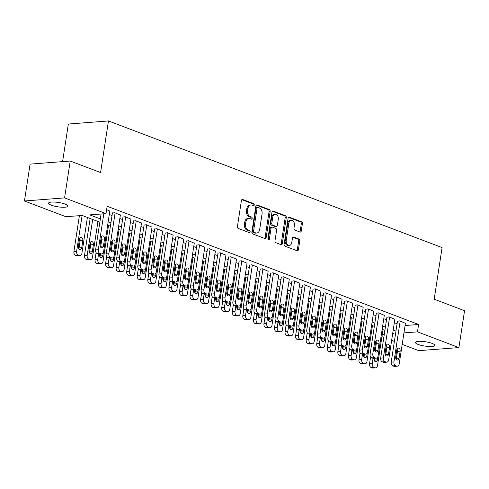 <?xml version="1.0" encoding="UTF-8"?>
<svg xmlns="http://www.w3.org/2000/svg" width="489" height="489" viewBox="0 0 489 489"><rect width="100%" height="100%" fill="white"/><g stroke="black" fill="none" stroke-linecap="round" stroke-linejoin="round"><path stroke-width="0.73" d="M254.243 204.946A1.051 0.74 85.6 0 0 253.675 203.656L242.66 199.481A1.504 1.057 85.6 0 0 242.324 199.426A1.504 1.057 85.6 0 0 241.407 200.533L237.416 226.584A1.504 1.057 85.6 0 0 238.235 228.424L249.243 232.605A1.051 0.74 85.6 0 0 249.482 232.642A1.051 0.74 85.6 0 0 250.123 231.865A1.051 0.74 85.6 0 0 249.555 230.576L248.131 230.038A4.804 3.38 85.6 0 1 245.521 224.145L245.857 221.975A4.804 3.38 85.6 0 1 248.803 218.442A4.804 3.38 85.6 0 1 249.879 218.601L251.303 219.145A1.051 0.74 85.6 0 0 251.542 219.182A1.051 0.74 85.6 0 0 252.183 218.406A1.051 0.74 85.6 0 0 251.615 217.116L250.191 216.578A4.804 3.38 85.6 0 1 247.581 210.686L247.917 208.516A4.804 3.38 85.6 0 1 250.863 204.983A4.804 3.38 85.6 0 1 251.939 205.142L253.363 205.686A1.051 0.74 85.6 0 0 253.602 205.722A1.051 0.74 85.6 0 0 254.243 204.946M252.96 205.533A1.051 0.74 85.6 0 0 253.161 205.032A1.051 0.74 85.6 0 0 252.587 203.742L241.829 199.659M248.84 232.452A1.051 0.74 85.6 0 0 249.042 231.951A1.051 0.74 85.6 0 0 248.467 230.661L247.043 230.123L248.131 230.038M250.9 218.993A1.051 0.74 85.6 0 0 251.101 218.491A1.051 0.74 85.6 0 0 250.527 217.202L249.103 216.664L250.191 216.578M418.181 344.445A9.792 2.188 8.7 0 1 415.442 342.434A9.792 2.188 8.7 0 1 421.628 341.346A9.792 2.188 8.7 0 1 432.062 343.382A9.792 2.188 8.7 0 1 434.8 345.399A9.792 2.188 8.7 0 1 428.615 346.481A9.792 2.188 8.7 0 1 418.181 344.445M51.296 205.184A9.792 2.188 8.7 0 1 48.558 203.167A9.792 2.188 8.7 0 1 54.744 202.079A9.792 2.188 8.7 0 1 65.178 204.115A9.792 2.188 8.7 0 1 67.922 206.132A9.792 2.188 8.7 0 1 61.73 207.22A9.792 2.188 8.7 0 1 51.296 205.184M300.014 232.043A1.504 1.057 85.6 0 0 300.35 232.098A1.504 1.057 85.6 0 0 301.273 230.991L302.391 223.681A1.504 1.057 85.6 0 0 301.579 221.841L289.347 217.202A1.504 1.057 85.6 0 0 289.011 217.147A1.504 1.057 85.6 0 0 288.088 218.253L284.103 244.304A1.504 1.057 85.6 0 0 284.922 246.144L297.147 250.79A1.504 1.057 85.6 0 0 297.483 250.839A1.504 1.057 85.6 0 0 298.406 249.732L299.757 240.906A1.504 1.057 85.6 0 0 298.944 239.066L293.706 237.079A1.504 1.057 85.6 0 0 293.369 237.031A1.504 1.057 85.6 0 0 292.453 238.131L291.78 242.513A4.016 2.824 85.6 0 1 289.317 245.466A4.016 2.824 85.6 0 1 286.236 240.405L288.858 223.253A4.016 2.824 85.6 0 1 291.328 220.301A4.016 2.824 85.6 0 1 294.402 225.362L293.968 228.216A1.504 1.057 85.6 0 0 294.781 230.056L300.014 232.043M99.842 222.177L82.158 215.466L65.887 216.713L24.45 200.985L30.092 164.121L70.22 161.034L100.569 172.556L108.466 120.948L442.093 247.587L434.195 299.195L464.55 310.717L458.908 347.581L418.78 350.668L402.196 344.372M70.22 161.034L64.579 197.898L106.015 213.626L89.75 214.879L100.343 218.901M405.081 325.521L418.596 324.482L107.146 206.254L106.015 213.626M418.596 324.482L417.472 331.854L458.908 347.581M270.16 211.45A1.504 1.057 85.6 0 0 269.347 209.61L257.122 204.964A1.504 1.057 85.6 0 0 256.78 204.915A1.504 1.057 85.6 0 0 255.863 206.022L251.878 232.073A1.504 1.057 85.6 0 0 252.691 233.913L264.916 238.553A1.504 1.057 85.6 0 0 265.258 238.608A1.504 1.057 85.6 0 0 266.175 237.501L270.16 211.45L269.078 211.529A1.504 1.057 85.6 0 0 268.265 209.689L256.285 205.142M273.235 211.083L285.46 215.722A1.504 1.057 85.6 0 1 286.279 217.568L282.294 243.62A1.504 1.057 85.6 0 1 281.371 244.72A1.504 1.057 85.6 0 1 281.034 244.671L275.802 242.685A1.504 1.057 85.6 0 1 274.983 240.845L276.603 230.276A1.504 1.057 85.6 0 0 275.79 228.436L272.318 227.122A1.504 1.057 85.6 0 0 271.976 227.067A1.504 1.057 85.6 0 0 271.059 228.174L269.372 239.176A1.051 0.74 85.6 0 1 268.73 239.946A1.051 0.74 85.6 0 1 267.923 238.626L271.976 212.134A1.504 1.057 85.6 0 1 272.899 211.034A1.504 1.057 85.6 0 1 273.235 211.083L272.575 211.132M109.805 211.114L106.626 209.647M120.361 215.117L114.591 212.672L112.409 213.082M130.918 219.127L125.147 216.682L122.965 217.085M141.474 223.137L135.704 220.686L133.521 221.095M152.036 227.141L146.266 224.696L144.078 225.105M162.593 231.15L156.822 228.699L154.64 229.109M173.149 235.16L167.379 232.709L165.196 233.119M183.705 239.164L177.935 236.719L175.753 237.128M194.261 243.174L188.497 240.722L186.309 241.132M204.824 247.177L199.054 244.732L196.871 245.142M215.38 251.187L209.61 248.742L207.428 249.145M225.936 255.197L220.166 252.746L217.984 253.155M236.493 259.201L230.729 256.756L228.54 257.165M247.055 263.21L241.285 260.765L239.103 261.169M257.611 267.22L251.841 264.769L249.659 265.179M268.168 271.224L262.397 268.779L260.215 269.188M278.724 275.234L272.96 272.783L270.772 273.192M289.286 279.243L283.516 276.792L281.334 277.202M299.843 283.247L294.072 280.802L291.89 281.212M310.399 287.257L304.629 284.806L302.447 285.215M320.955 291.261L315.185 288.816L313.003 289.225M331.518 295.27L325.747 292.825L323.559 293.235M342.074 299.28L336.304 296.829L334.121 297.239M352.63 303.284L346.86 300.839L344.678 301.248M363.186 307.294L357.416 304.849L355.234 305.252M373.749 311.304L367.979 308.852L365.79 309.262M384.305 315.307L378.535 312.862L376.353 313.272M394.861 319.317L389.091 316.866L386.909 317.275M109.285 214.494L112.03 215.539M119.842 218.504L122.586 219.543M130.398 222.507L133.149 223.552M140.96 226.517L143.705 227.562M151.517 230.527L154.261 231.566M162.073 234.531L164.817 235.576M172.629 238.54L175.38 239.579M183.192 242.544L185.936 243.589M193.748 246.554L196.492 247.599M204.304 250.564L207.049 251.603M214.86 254.567L217.611 255.613M225.423 258.577L228.167 259.622M235.979 262.587L238.724 263.626M246.535 266.591L249.28 267.636M257.092 270.6L259.842 271.646M267.648 274.61L270.399 275.649M278.21 278.614L280.955 279.659M288.767 282.624L291.511 283.663M299.323 286.633L302.074 287.673M309.879 290.637L312.63 291.682M320.442 294.647L323.186 295.686M330.998 298.651L333.742 299.696M341.554 302.66L344.299 303.706M352.111 306.67L354.861 307.709M362.673 310.674L365.417 311.719M373.229 314.684L375.974 315.729M383.786 318.694L386.53 319.733M394.342 322.697L397.092 323.742M405.418 323.327L399.647 320.876L397.465 321.285M108.466 120.948L68.344 124.035L62.592 161.621M24.45 200.985L64.579 197.898M394.385 341.408L391.64 340.362M383.828 337.398L381.94 336.683M392.649 333.761L393.608 333.687L392.716 333.345M384.904 330.381L382.16 329.341M374.348 326.377L371.597 325.332M363.785 322.367L361.041 321.322M353.229 318.357L350.485 317.318M342.673 314.354L339.928 313.308M332.117 310.344L329.366 309.299M321.554 306.334L318.81 305.295M310.998 302.33L308.253 301.285M300.442 298.321L297.697 297.275M289.885 294.311L287.135 293.272M279.323 290.307L276.578 289.262M268.767 286.297L266.022 285.258M258.21 282.287L255.466 281.248M247.654 278.284L244.903 277.239M237.098 274.274L234.347 273.235M226.535 270.27L223.791 269.225M215.979 266.26L213.235 265.215M205.423 262.251L202.672 261.212M194.867 258.247L192.116 257.202M184.304 254.237L181.56 253.192M173.748 250.227L171.003 249.188M163.192 246.224L160.447 245.178M152.635 242.214L149.885 241.175M142.073 238.204L139.328 237.165M131.517 234.2L128.772 233.155M120.96 230.191L118.216 229.152M110.404 226.187L107.653 225.142M382.264 334.562L384.287 334.403M403.957 332.893L417.472 331.854M108.155 221.865L110.905 222.911M118.717 225.875L121.461 226.914M129.273 229.879L132.018 230.924M139.83 233.889L142.574 234.934M150.386 237.898L153.136 238.938M160.948 241.902L163.693 242.947M171.505 245.912L174.249 246.957M182.061 249.922L184.805 250.961M192.617 253.925L195.368 254.971M203.173 257.935L205.924 258.974M213.736 261.945L216.48 262.984M224.292 265.949L227.037 266.994M234.848 269.959L237.599 270.998M245.405 273.962L248.155 275.007M255.967 277.972L258.712 279.017M266.523 281.982L269.268 283.021M277.08 285.986L279.824 287.031M287.636 289.995L290.387 291.041M298.198 294.005L300.943 295.044M308.755 298.009L311.499 299.054M319.311 302.019L322.055 303.064M329.867 306.028L332.618 307.068M340.43 310.032L343.174 311.077M350.986 314.042L353.73 315.081M361.542 318.052L364.287 319.091M372.098 322.055L374.849 323.101M382.661 326.065L385.405 327.104M393.217 330.069L395.962 331.114M250.863 204.983L249.775 205.068A4.804 3.38 85.6 0 0 246.829 208.601L247.917 208.516M249.103 216.664A4.804 3.38 85.6 0 1 246.499 210.771L246.829 208.601M248.803 218.442L247.715 218.528A4.804 3.38 85.6 0 0 244.769 222.061L245.857 221.975M247.043 230.123A4.804 3.38 85.6 0 1 244.439 224.231L244.769 222.061M264.671 238.461A1.504 1.057 85.6 0 0 265.093 237.587L269.078 211.529M257.947 207.428A1.051 0.74 85.6 0 0 257.715 207.391A1.051 0.74 85.6 0 0 257.067 208.161L253.571 231.028A1.051 0.74 85.6 0 0 254.139 232.318L255.643 232.892A4.804 3.38 85.6 0 0 256.719 233.051A4.804 3.38 85.6 0 0 259.665 229.518L262.061 213.889A4.804 3.38 85.6 0 0 259.451 207.996L257.947 207.428M256.866 207.507A1.051 0.74 85.6 0 0 256.627 207.47A1.051 0.74 85.6 0 0 255.985 208.247L257.067 208.161M256.719 233.051L255.637 233.137A4.804 3.38 85.6 0 1 254.561 232.972L253.057 232.403A1.051 0.74 85.6 0 1 252.483 231.114L255.985 208.247M272.397 211.26L284.378 215.808L285.46 215.722M280.784 244.579A1.504 1.057 85.6 0 0 281.206 243.699L285.191 217.648A1.504 1.057 85.6 0 0 284.378 215.808M271.976 227.067L270.894 227.153A1.504 1.057 85.6 0 0 269.971 228.259L268.29 239.255L269.372 239.176M268.161 239.653A1.051 0.74 85.6 0 0 268.29 239.255M278.278 219.316A4.016 2.824 85.6 0 0 275.197 214.255A4.016 2.824 85.6 0 0 272.734 217.208L271.811 223.253A1.504 1.057 85.6 0 0 272.624 225.093L276.096 226.413A1.504 1.057 85.6 0 0 276.432 226.462A1.504 1.057 85.6 0 0 277.355 225.356L278.278 219.316M275.197 214.255L274.115 214.341A4.016 2.824 85.6 0 0 271.652 217.293L272.734 217.208M276.432 226.462L275.35 226.548A1.504 1.057 85.6 0 1 275.014 226.493L271.542 225.178A1.504 1.057 85.6 0 1 270.729 223.339L271.652 217.293M291.328 220.301L290.24 220.386A4.016 2.824 85.6 0 0 287.776 223.339L288.858 223.253M289.317 245.466L288.235 245.545A4.016 2.824 85.6 0 1 285.154 240.49L287.776 223.339M296.896 250.692A1.504 1.057 85.6 0 0 297.318 249.818L298.675 240.991A1.504 1.057 85.6 0 0 297.856 239.145L292.874 237.257M299.763 231.951A1.504 1.057 85.6 0 0 300.191 231.077L301.31 223.766A1.504 1.057 85.6 0 0 300.49 221.927L288.516 217.379M79.401 215.673L73.906 251.584A3.062 2.152 -94.4 0 0 75.569 255.337L76.626 255.735A3.062 2.152 -94.4 0 0 77.311 255.839L80.025 255.631A3.062 2.152 85.6 0 0 81.901 253.381L87.397 217.452M80.025 255.631A3.062 2.152 85.6 0 1 79.334 255.527L78.283 255.124A3.062 2.152 85.6 0 1 76.62 251.377L82.115 215.466M78.833 248.675A2.451 1.724 85.6 0 0 79.053 247.917L80.135 240.839A2.451 1.724 85.6 0 0 79.683 238.595M81.761 247.709L82.843 240.631A2.451 1.724 85.6 0 0 80.966 237.55A2.451 1.724 85.6 0 0 79.469 239.353L78.381 246.425A2.451 1.724 85.6 0 0 80.257 249.512A2.451 1.724 85.6 0 0 81.761 247.709L79.053 247.917M109.842 210.869L103.589 251.713A3.062 2.152 85.6 0 1 101.712 253.962A3.062 2.152 85.6 0 1 101.027 253.858L99.97 253.461A3.062 2.152 85.6 0 1 98.313 249.708L103.809 213.797M101.095 214.005L95.599 249.916L98.313 249.708M103.454 246.04A2.451 1.724 -94.4 0 1 101.95 247.844A2.451 1.724 -94.4 0 1 100.074 244.763L101.156 237.685A2.451 1.724 -94.4 0 1 102.659 235.881A2.451 1.724 -94.4 0 1 104.536 238.968L103.454 246.04L100.74 246.254A2.451 1.724 -94.4 0 1 100.52 247.006M101.376 236.933A2.451 1.724 -94.4 0 1 101.822 239.176L100.74 246.254M101.712 253.962L99.004 254.17A3.062 2.152 -94.4 0 1 98.313 254.066L97.262 253.669A3.062 2.152 -94.4 0 1 95.599 249.916M90.141 218.491L84.469 255.594A3.062 2.152 -94.4 0 0 86.125 259.341L87.183 259.745A3.062 2.152 -94.4 0 0 87.867 259.848L90.581 259.635A3.062 2.152 85.6 0 0 92.458 257.385L97.953 221.462M90.581 259.635A3.062 2.152 85.6 0 1 89.897 259.537L88.839 259.133A3.062 2.152 85.6 0 1 87.176 255.38L92.678 219.457M89.389 252.679A2.451 1.724 85.6 0 0 89.609 251.927L90.691 244.848A2.451 1.724 85.6 0 0 90.245 242.605M92.317 251.719L93.399 244.641A2.451 1.724 85.6 0 0 91.522 241.56A2.451 1.724 85.6 0 0 90.025 243.357L88.943 250.435A2.451 1.724 85.6 0 0 90.82 253.516A2.451 1.724 85.6 0 0 92.317 251.719L89.609 251.927M96.095 252.611L95.025 259.598A3.062 2.152 -94.4 0 0 96.688 263.351L97.739 263.748A3.062 2.152 -94.4 0 0 98.423 263.852L101.137 263.644A3.062 2.152 85.6 0 0 103.014 261.395L108.515 225.466M101.137 263.644A3.062 2.152 85.6 0 1 100.453 263.54L99.395 263.143A3.062 2.152 85.6 0 1 97.733 259.39L98.54 254.133M99.945 256.688A2.451 1.724 85.6 0 0 100.166 255.936L100.453 254.06M99.548 254.127L99.499 254.445A2.451 1.724 85.6 0 0 101.376 257.526A2.451 1.724 85.6 0 0 102.879 255.729L103.362 252.544M106.651 256.621L105.581 263.608A3.062 2.152 -94.4 0 0 107.244 267.355L108.301 267.758A3.062 2.152 -94.4 0 0 108.986 267.862L111.694 267.654A3.062 2.152 85.6 0 0 113.57 265.405L119.072 229.475M111.694 267.654A3.062 2.152 85.6 0 1 111.009 267.55L109.952 267.147A3.062 2.152 85.6 0 1 108.295 263.4L109.096 258.143M110.502 260.692A2.451 1.724 85.6 0 0 110.722 259.94L111.009 258.064M110.104 258.137L110.056 258.449A2.451 1.724 85.6 0 0 111.932 261.536A2.451 1.724 85.6 0 0 113.436 259.732L113.919 256.554M117.207 260.631L116.137 267.617A3.062 2.152 -94.4 0 0 117.8 271.364L118.858 271.768A3.062 2.152 -94.4 0 0 119.542 271.866L122.256 271.658A3.062 2.152 85.6 0 0 124.133 269.408L129.628 233.479M122.256 271.658A3.062 2.152 85.6 0 1 121.565 271.56L120.514 271.157A3.062 2.152 85.6 0 1 118.851 267.404L119.658 262.153M121.064 264.702A2.451 1.724 85.6 0 0 121.278 263.95L121.565 262.073M120.661 262.147L120.612 262.459A2.451 1.724 85.6 0 0 122.488 265.539A2.451 1.724 85.6 0 0 123.992 263.742L124.481 260.558M120.398 214.873L114.145 255.723A3.062 2.152 85.6 0 1 112.268 257.972A3.062 2.152 85.6 0 1 111.584 257.868L110.526 257.465A3.062 2.152 85.6 0 1 108.87 253.718L115.117 212.874M112.446 212.837L106.156 253.925L108.87 253.718M114.01 250.05A2.451 1.724 -94.4 0 1 112.507 251.853A2.451 1.724 -94.4 0 1 110.63 248.767L111.712 241.688A2.451 1.724 -94.4 0 1 113.216 239.891A2.451 1.724 -94.4 0 1 115.092 242.972L114.01 250.05L111.296 250.258A2.451 1.724 -94.4 0 1 111.082 251.01M111.932 240.936A2.451 1.724 -94.4 0 1 112.378 243.18L111.296 250.258M112.268 257.972L109.56 258.18A3.062 2.152 -94.4 0 1 108.876 258.076L107.818 257.672A3.062 2.152 -94.4 0 1 106.156 253.925M130.954 218.883L124.707 259.726A3.062 2.152 85.6 0 1 122.831 261.976A3.062 2.152 85.6 0 1 122.14 261.878L121.089 261.474A3.062 2.152 85.6 0 1 119.426 257.721L125.679 216.878M123.002 216.841L116.712 257.929L119.426 257.721M124.567 254.06A2.451 1.724 -94.4 0 1 123.063 255.857A2.451 1.724 -94.4 0 1 121.186 252.776L122.274 245.698A2.451 1.724 -94.4 0 1 123.772 243.901A2.451 1.724 -94.4 0 1 125.649 246.982L124.567 254.06L121.859 254.268A2.451 1.724 -94.4 0 1 121.639 255.02M122.488 244.946A2.451 1.724 -94.4 0 1 122.941 247.189L121.859 254.268M122.831 261.976L120.117 262.183A3.062 2.152 -94.4 0 1 119.432 262.086L118.375 261.682A3.062 2.152 -94.4 0 1 116.712 257.929M141.51 222.892L135.264 263.736A3.062 2.152 85.6 0 1 133.387 265.985A3.062 2.152 85.6 0 1 132.702 265.882L131.645 265.484A3.062 2.152 85.6 0 1 129.982 261.731L136.235 220.887M133.558 220.851L127.274 261.939L129.982 261.731M135.123 258.064A2.451 1.724 -94.4 0 1 133.625 259.867A2.451 1.724 -94.4 0 1 131.749 256.786L132.831 249.708A2.451 1.724 -94.4 0 1 134.328 247.905A2.451 1.724 -94.4 0 1 136.211 250.985L135.123 258.064L132.415 258.271A2.451 1.724 -94.4 0 1 132.195 259.029M133.051 248.95A2.451 1.724 -94.4 0 1 133.497 251.199L132.415 258.271M133.387 265.985L130.673 266.193A3.062 2.152 -94.4 0 1 129.988 266.089L128.931 265.692A3.062 2.152 -94.4 0 1 127.274 261.939M152.073 226.896L145.82 267.74A3.062 2.152 85.6 0 1 143.943 269.995A3.062 2.152 85.6 0 1 143.259 269.891L142.201 269.488A3.062 2.152 85.6 0 1 140.545 265.741L146.792 224.897M144.121 224.861L137.831 265.949L140.545 265.741M145.685 262.073A2.451 1.724 -94.4 0 1 144.182 263.877A2.451 1.724 -94.4 0 1 142.305 260.79L143.387 253.712A2.451 1.724 -94.4 0 1 144.891 251.914A2.451 1.724 -94.4 0 1 146.767 254.995L145.685 262.073L142.971 262.281A2.451 1.724 -94.4 0 1 142.751 263.033M143.607 252.96A2.451 1.724 -94.4 0 1 144.053 255.203L142.971 262.281M143.943 269.995L141.229 270.203A3.062 2.152 -94.4 0 1 140.545 270.099L139.493 269.696A3.062 2.152 -94.4 0 1 137.831 265.949M127.77 264.635L126.7 271.621A3.062 2.152 -94.4 0 0 128.356 275.374L129.414 275.772A3.062 2.152 -94.4 0 0 130.098 275.875L132.812 275.668A3.062 2.152 85.6 0 0 134.689 273.418L140.184 237.489M132.812 275.668A3.062 2.152 85.6 0 1 132.128 275.564L131.07 275.166A3.062 2.152 85.6 0 1 129.408 271.413L130.215 266.157M131.62 268.712A2.451 1.724 85.6 0 0 131.841 267.96L132.128 266.083M131.217 266.15L131.174 266.468A2.451 1.724 85.6 0 0 133.051 269.549A2.451 1.724 85.6 0 0 134.548 267.746L135.037 264.567M162.629 230.906L156.376 271.75A3.062 2.152 85.6 0 1 154.5 273.999A3.062 2.152 85.6 0 1 153.815 273.895L152.757 273.498A3.062 2.152 85.6 0 1 151.101 269.745L157.348 228.901M154.677 228.864L148.387 269.952L151.101 269.745M156.242 266.083A2.451 1.724 -94.4 0 1 154.738 267.88A2.451 1.724 -94.4 0 1 152.861 264.8L153.943 257.721A2.451 1.724 -94.4 0 1 155.447 255.918A2.451 1.724 -94.4 0 1 157.324 259.005L156.242 266.083L153.528 266.291A2.451 1.724 -94.4 0 1 153.314 267.043M154.163 256.969A2.451 1.724 -94.4 0 1 154.61 259.213L153.528 266.291M154.5 273.999L151.792 274.207A3.062 2.152 -94.4 0 1 151.107 274.109L150.05 273.706A3.062 2.152 -94.4 0 1 148.387 269.952M138.326 268.644L137.256 275.631A3.062 2.152 -94.4 0 0 138.913 279.378L139.97 279.781A3.062 2.152 -94.4 0 0 140.655 279.885L143.369 279.677A3.062 2.152 85.6 0 0 145.245 277.428L150.74 241.499M143.369 279.677A3.062 2.152 85.6 0 1 142.684 279.574L141.627 279.17A3.062 2.152 85.6 0 1 139.964 275.423L140.771 270.166M142.177 272.715A2.451 1.724 85.6 0 0 142.397 271.963L142.684 270.087M141.779 270.16L141.731 270.472A2.451 1.724 85.6 0 0 143.607 273.559A2.451 1.724 85.6 0 0 145.105 271.756L145.594 268.577M173.185 234.916L166.938 275.759A3.062 2.152 85.6 0 1 165.062 278.009A3.062 2.152 85.6 0 1 164.371 277.905L163.32 277.507A3.062 2.152 85.6 0 1 161.657 273.754L167.904 232.911M165.233 232.874L158.943 273.962L161.657 273.754M166.798 270.087A2.451 1.724 -94.4 0 1 165.294 271.89A2.451 1.724 -94.4 0 1 163.418 268.803L164.506 261.731A2.451 1.724 -94.4 0 1 166.003 259.928A2.451 1.724 -94.4 0 1 167.88 263.009L166.798 270.087L164.084 270.295A2.451 1.724 -94.4 0 1 163.87 271.053M164.72 260.973A2.451 1.724 -94.4 0 1 165.172 263.216L164.084 270.295M165.062 278.009L162.348 278.217A3.062 2.152 -94.4 0 1 161.663 278.113L160.606 277.715A3.062 2.152 -94.4 0 1 158.943 273.962M148.882 272.654L147.812 279.635A3.062 2.152 -94.4 0 0 149.475 283.388L150.526 283.791A3.062 2.152 -94.4 0 0 151.217 283.889L153.925 283.681A3.062 2.152 85.6 0 0 155.802 281.432L161.303 245.502M153.925 283.681A3.062 2.152 85.6 0 1 153.24 283.577L152.183 283.18A3.062 2.152 85.6 0 1 150.526 279.427L151.327 274.176M152.733 276.725A2.451 1.724 85.6 0 0 152.953 275.973L153.24 274.097M152.336 274.164L152.287 274.482A2.451 1.724 85.6 0 0 154.163 277.563A2.451 1.724 85.6 0 0 155.667 275.765L156.15 272.581M183.742 238.919L177.495 279.763A3.062 2.152 85.6 0 1 175.618 282.012A3.062 2.152 85.6 0 1 174.934 281.915L173.876 281.511A3.062 2.152 85.6 0 1 172.214 277.764L178.467 236.914M175.789 236.884L169.506 277.972L172.214 277.764M177.354 274.097A2.451 1.724 -94.4 0 1 175.857 275.894A2.451 1.724 -94.4 0 1 173.98 272.813L175.062 265.735A2.451 1.724 -94.4 0 1 176.56 263.938A2.451 1.724 -94.4 0 1 178.436 267.018L177.354 274.097L174.646 274.305A2.451 1.724 -94.4 0 1 174.426 275.056M175.276 264.983A2.451 1.724 -94.4 0 1 175.728 267.226L174.646 274.305M175.618 282.012L172.904 282.226A3.062 2.152 -94.4 0 1 172.22 282.122L171.162 281.719A3.062 2.152 -94.4 0 1 169.506 277.972M159.438 276.658L158.369 283.644A3.062 2.152 -94.4 0 0 160.031 287.398L161.089 287.795A3.062 2.152 -94.4 0 0 161.773 287.899L164.481 287.691A3.062 2.152 85.6 0 0 166.364 285.442L171.859 249.512M164.481 287.691A3.062 2.152 85.6 0 1 163.797 287.587L162.745 287.19A3.062 2.152 85.6 0 1 161.083 283.437L161.883 278.18M163.295 280.735A2.451 1.724 85.6 0 0 163.509 279.977L163.797 278.107M162.892 278.174L162.843 278.492A2.451 1.724 85.6 0 0 164.72 281.572A2.451 1.724 85.6 0 0 166.223 279.769L166.712 276.591M194.304 242.929L188.051 283.773A3.062 2.152 85.6 0 1 186.175 286.022A3.062 2.152 85.6 0 1 185.49 285.918L184.432 285.521A3.062 2.152 85.6 0 1 182.77 281.768L189.023 240.924M186.352 240.888L180.062 281.976L182.77 281.768M187.917 278.107A2.451 1.724 -94.4 0 1 186.413 279.904A2.451 1.724 -94.4 0 1 184.536 276.823L185.618 269.745A2.451 1.724 -94.4 0 1 187.122 267.941A2.451 1.724 -94.4 0 1 188.998 271.028L187.917 278.107L185.203 278.314A2.451 1.724 -94.4 0 1 184.983 279.066M185.838 268.993A2.451 1.724 -94.4 0 1 186.285 271.236L185.203 278.314M186.175 286.022L183.461 286.23A3.062 2.152 -94.4 0 1 182.776 286.126L181.725 285.729A3.062 2.152 -94.4 0 1 180.062 281.976M169.995 280.668L168.931 287.654A3.062 2.152 -94.4 0 0 170.588 291.401L171.645 291.805A3.062 2.152 -94.4 0 0 172.33 291.909L175.044 291.701A3.062 2.152 85.6 0 0 176.92 289.445L182.415 253.522M175.044 291.701A3.062 2.152 85.6 0 1 174.359 291.597L173.302 291.193A3.062 2.152 85.6 0 1 171.639 287.446L172.446 282.19M173.852 284.739A2.451 1.724 85.6 0 0 174.072 283.987L174.359 282.11M173.448 282.184L173.399 282.495A2.451 1.724 85.6 0 0 175.282 285.576A2.451 1.724 85.6 0 0 176.78 283.779L177.269 280.594M180.557 284.677L179.487 291.658A3.062 2.152 -94.4 0 0 181.144 295.411L182.201 295.808A3.062 2.152 -94.4 0 0 182.886 295.912L185.6 295.704A3.062 2.152 85.6 0 0 187.476 293.455L192.972 257.526M185.6 295.704A3.062 2.152 85.6 0 1 184.915 295.601L183.858 295.203A3.062 2.152 85.6 0 1 182.195 291.45L183.002 286.199M184.408 288.748A2.451 1.724 85.6 0 0 184.628 287.997L184.915 286.12M184.011 286.187L183.962 286.505A2.451 1.724 85.6 0 0 185.838 289.586A2.451 1.724 85.6 0 0 187.336 287.789L187.825 284.604M191.113 288.681L190.044 295.668A3.062 2.152 -94.4 0 0 191.706 299.421L192.758 299.818A3.062 2.152 -94.4 0 0 193.448 299.922L196.156 299.714A3.062 2.152 85.6 0 0 198.033 297.465L203.534 261.536M196.156 299.714A3.062 2.152 85.6 0 1 195.472 299.61L194.414 299.207A3.062 2.152 85.6 0 1 192.758 295.46L193.558 290.203M194.964 292.758A2.451 1.724 85.6 0 0 195.184 292L195.472 290.13M194.567 290.197L194.518 290.509A2.451 1.724 85.6 0 0 196.395 293.596A2.451 1.724 85.6 0 0 197.898 291.792L198.381 288.614M201.67 292.691L200.6 299.678A3.062 2.152 -94.4 0 0 202.263 303.424L203.32 303.828A3.062 2.152 -94.4 0 0 204.005 303.932L206.713 303.718A3.062 2.152 85.6 0 0 208.589 301.468L214.09 265.545M206.713 303.718A3.062 2.152 85.6 0 1 206.028 303.62L204.97 303.217A3.062 2.152 85.6 0 1 203.314 299.47L204.115 294.213M205.527 296.762A2.451 1.724 85.6 0 0 205.741 296.01L206.028 294.133M205.123 294.207L205.074 294.519A2.451 1.724 85.6 0 0 206.951 297.599A2.451 1.724 85.6 0 0 208.455 295.802L208.944 292.618M212.226 296.695L211.162 303.681A3.062 2.152 -94.4 0 0 212.819 307.434L213.876 307.832A3.062 2.152 -94.4 0 0 214.561 307.936L217.275 307.728A3.062 2.152 85.6 0 0 219.151 305.478L224.647 269.549M217.275 307.728A3.062 2.152 85.6 0 1 216.584 307.624L215.533 307.226A3.062 2.152 85.6 0 1 213.87 303.473L214.677 298.217M216.083 300.772A2.451 1.724 85.6 0 0 216.303 300.02L216.59 298.143M215.68 298.211L215.631 298.528A2.451 1.724 85.6 0 0 217.513 301.609A2.451 1.724 85.6 0 0 219.011 299.812L219.5 296.627M222.788 300.704L221.719 307.691A3.062 2.152 -94.4 0 0 223.375 311.438L224.433 311.841A3.062 2.152 -94.4 0 0 225.117 311.945L227.831 311.737A3.062 2.152 85.6 0 0 229.708 309.488L235.203 273.559M227.831 311.737A3.062 2.152 85.6 0 1 227.147 311.634L226.089 311.23A3.062 2.152 85.6 0 1 224.427 307.483L225.233 302.226M226.639 304.775A2.451 1.724 85.6 0 0 226.859 304.024L227.147 302.153M226.242 302.22L226.193 302.532A2.451 1.724 85.6 0 0 228.07 305.619A2.451 1.724 85.6 0 0 229.567 303.816L230.056 300.637M233.345 304.714L232.275 311.701A3.062 2.152 -94.4 0 0 233.938 315.448L234.989 315.851A3.062 2.152 -94.4 0 0 235.68 315.949L238.387 315.741A3.062 2.152 85.6 0 0 240.264 313.492L245.765 277.563M238.387 315.741A3.062 2.152 85.6 0 1 237.703 315.643L236.645 315.24A3.062 2.152 85.6 0 1 234.989 311.487L235.79 306.236M237.196 308.785A2.451 1.724 85.6 0 0 237.416 308.033L237.703 306.157M236.798 306.23L236.749 306.542A2.451 1.724 85.6 0 0 238.626 309.623A2.451 1.724 85.6 0 0 240.13 307.825L240.612 304.641M243.901 308.718L242.831 315.705A3.062 2.152 -94.4 0 0 244.494 319.458L245.551 319.855A3.062 2.152 -94.4 0 0 246.236 319.959L248.944 319.751A3.062 2.152 85.6 0 0 250.82 317.502L256.322 281.572M248.944 319.751A3.062 2.152 85.6 0 1 248.259 319.647L247.202 319.25A3.062 2.152 85.6 0 1 245.545 315.497L246.346 310.24M247.758 312.795A2.451 1.724 85.6 0 0 247.972 312.043L248.259 310.167M247.355 310.234L247.306 310.552A2.451 1.724 85.6 0 0 249.182 313.632A2.451 1.724 85.6 0 0 250.686 311.829L251.175 308.651M254.457 312.728L253.388 319.714A3.062 2.152 -94.4 0 0 255.05 323.461L256.108 323.865A3.062 2.152 -94.4 0 0 256.792 323.969L259.506 323.761A3.062 2.152 85.6 0 0 261.383 321.511L266.878 285.582M259.506 323.761A3.062 2.152 85.6 0 1 258.815 323.657L257.764 323.253A3.062 2.152 85.6 0 1 256.102 319.506L256.908 314.25M258.314 316.799A2.451 1.724 85.6 0 0 258.534 316.047L258.815 314.17M257.911 314.244L257.862 314.555A2.451 1.724 85.6 0 0 259.738 317.642A2.451 1.724 85.6 0 0 261.242 315.839L261.731 312.66M265.02 316.738L263.95 323.718A3.062 2.152 -94.4 0 0 265.606 327.471L266.664 327.874A3.062 2.152 -94.4 0 0 267.349 327.972L270.062 327.764A3.062 2.152 85.6 0 0 271.939 325.515L277.434 289.586M270.062 327.764A3.062 2.152 85.6 0 1 269.378 327.667L268.32 327.263A3.062 2.152 85.6 0 1 266.658 323.51L267.465 318.26M268.871 320.808A2.451 1.724 85.6 0 0 269.091 320.057L269.378 318.18M268.473 318.247L268.424 318.565A2.451 1.724 85.6 0 0 270.301 321.646A2.451 1.724 85.6 0 0 271.798 319.849L272.287 316.664M275.576 320.741L274.506 327.728A3.062 2.152 -94.4 0 0 276.169 331.481L277.22 331.878A3.062 2.152 -94.4 0 0 277.911 331.982L280.619 331.774A3.062 2.152 85.6 0 0 282.495 329.525L287.997 293.596M280.619 331.774A3.062 2.152 85.6 0 1 279.934 331.67L278.877 331.273A3.062 2.152 85.6 0 1 277.22 327.52L278.021 322.263M279.427 324.818A2.451 1.724 85.6 0 0 279.647 324.06L279.934 322.19M279.03 322.257L278.981 322.575A2.451 1.724 85.6 0 0 280.857 325.656A2.451 1.724 85.6 0 0 282.361 323.852L282.844 320.674M286.132 324.751L285.063 331.738A3.062 2.152 -94.4 0 0 286.725 335.485L287.783 335.888A3.062 2.152 -94.4 0 0 288.467 335.992L291.175 335.784A3.062 2.152 85.6 0 0 293.052 333.529L298.553 297.605M291.175 335.784A3.062 2.152 85.6 0 1 290.49 335.68L289.433 335.277A3.062 2.152 85.6 0 1 287.776 331.53L288.577 326.273M289.989 328.822A2.451 1.724 85.6 0 0 290.203 328.07L290.49 326.194M289.586 326.267L289.537 326.579A2.451 1.724 85.6 0 0 291.413 329.659A2.451 1.724 85.6 0 0 292.917 327.862L293.4 324.678M204.86 246.939L198.607 287.783A3.062 2.152 85.6 0 1 196.731 290.032A3.062 2.152 85.6 0 1 196.046 289.928L194.989 289.525A3.062 2.152 85.6 0 1 193.332 285.778L199.579 244.934M196.908 244.897L190.618 285.986L193.332 285.778M198.473 282.11A2.451 1.724 -94.4 0 1 196.969 283.913A2.451 1.724 -94.4 0 1 195.093 280.827L196.175 273.754A2.451 1.724 -94.4 0 1 197.678 271.951A2.451 1.724 -94.4 0 1 199.555 275.032L198.473 282.11L195.759 282.318A2.451 1.724 -94.4 0 1 195.539 283.07M196.395 272.996A2.451 1.724 -94.4 0 1 196.841 275.24L195.759 282.318M196.731 290.032L194.023 290.24A3.062 2.152 -94.4 0 1 193.332 290.136L192.281 289.739A3.062 2.152 -94.4 0 1 190.618 285.986M215.417 250.943L209.17 291.786A3.062 2.152 85.6 0 1 207.287 294.036A3.062 2.152 85.6 0 1 206.602 293.938L205.551 293.534A3.062 2.152 85.6 0 1 203.889 289.781L210.136 248.938M207.464 248.907L201.175 289.995L203.889 289.781M209.029 286.12A2.451 1.724 -94.4 0 1 207.525 287.917A2.451 1.724 -94.4 0 1 205.649 284.836L206.731 277.758A2.451 1.724 -94.4 0 1 208.235 275.961A2.451 1.724 -94.4 0 1 210.111 279.042L209.029 286.12L206.315 286.328A2.451 1.724 -94.4 0 1 206.101 287.08M206.951 277.006A2.451 1.724 -94.4 0 1 207.403 279.25L206.315 286.328M207.287 294.036L204.579 294.244A3.062 2.152 -94.4 0 1 203.895 294.146L202.837 293.742A3.062 2.152 -94.4 0 1 201.175 289.995M225.973 254.952L219.726 295.796A3.062 2.152 85.6 0 1 217.849 298.046A3.062 2.152 85.6 0 1 217.165 297.942L216.107 297.544A3.062 2.152 85.6 0 1 214.445 293.791L220.698 252.947M218.021 252.911L211.737 293.999L214.445 293.791M219.585 290.124A2.451 1.724 -94.4 0 1 218.088 291.927A2.451 1.724 -94.4 0 1 216.211 288.846L217.293 281.768A2.451 1.724 -94.4 0 1 218.791 279.965A2.451 1.724 -94.4 0 1 220.667 283.052L219.585 290.124L216.878 290.338A2.451 1.724 -94.4 0 1 216.658 291.089M217.507 281.016A2.451 1.724 -94.4 0 1 217.96 283.259L216.878 290.338M217.849 298.046L215.136 298.253A3.062 2.152 -94.4 0 1 214.451 298.149L213.393 297.752A3.062 2.152 -94.4 0 1 211.737 293.999M236.535 258.956L230.282 299.806A3.062 2.152 85.6 0 1 228.406 302.055A3.062 2.152 85.6 0 1 227.721 301.951L226.664 301.548A3.062 2.152 85.6 0 1 225.001 297.801L231.254 256.957M228.577 256.921L222.293 298.009L225.001 297.801M230.142 294.133A2.451 1.724 -94.4 0 1 228.644 295.937A2.451 1.724 -94.4 0 1 226.768 292.85L227.85 285.772A2.451 1.724 -94.4 0 1 229.353 283.975A2.451 1.724 -94.4 0 1 231.23 287.055L230.142 294.133L227.434 294.341A2.451 1.724 -94.4 0 1 227.214 295.093M228.07 285.02A2.451 1.724 -94.4 0 1 228.516 287.263L227.434 294.341M228.406 302.055L225.692 302.263A3.062 2.152 -94.4 0 1 225.007 302.159L223.95 301.756A3.062 2.152 -94.4 0 1 222.293 298.009M247.092 262.966L240.839 303.81A3.062 2.152 85.6 0 1 238.962 306.059A3.062 2.152 85.6 0 1 238.277 305.961L237.22 305.558A3.062 2.152 85.6 0 1 235.564 301.805L241.81 260.961M239.139 260.93L232.85 302.013L235.564 301.805M240.704 298.143A2.451 1.724 -94.4 0 1 239.2 299.94A2.451 1.724 -94.4 0 1 237.324 296.86L238.406 289.781A2.451 1.724 -94.4 0 1 239.91 287.984A2.451 1.724 -94.4 0 1 241.786 291.065L240.704 298.143L237.99 298.351A2.451 1.724 -94.4 0 1 237.77 299.103M238.626 289.03A2.451 1.724 -94.4 0 1 239.072 291.273L237.99 298.351M238.962 306.059L236.254 306.267A3.062 2.152 -94.4 0 1 235.564 306.169L234.512 305.766A3.062 2.152 -94.4 0 1 232.85 302.013M257.648 266.976L251.401 307.819A3.062 2.152 85.6 0 1 249.518 310.069A3.062 2.152 85.6 0 1 248.834 309.965L247.782 309.568A3.062 2.152 85.6 0 1 246.12 305.814L252.367 264.971M249.696 264.934L243.406 306.022L246.12 305.814M251.26 302.147A2.451 1.724 -94.4 0 1 249.757 303.95A2.451 1.724 -94.4 0 1 247.88 300.869L248.962 293.791A2.451 1.724 -94.4 0 1 250.466 291.988A2.451 1.724 -94.4 0 1 252.342 295.075L251.26 302.147L248.546 302.361A2.451 1.724 -94.4 0 1 248.333 303.113M249.182 293.039A2.451 1.724 -94.4 0 1 249.634 295.283L248.546 302.361M249.518 310.069L246.811 310.277A3.062 2.152 -94.4 0 1 246.126 310.173L245.068 309.775A3.062 2.152 -94.4 0 1 243.406 306.022M268.204 270.979L261.957 311.823A3.062 2.152 85.6 0 1 260.081 314.079A3.062 2.152 85.6 0 1 259.39 313.975L258.339 313.571A3.062 2.152 85.6 0 1 256.676 309.824L262.929 268.981M260.252 268.944L253.968 310.032L256.676 309.824M261.817 306.157A2.451 1.724 -94.4 0 1 260.319 307.96A2.451 1.724 -94.4 0 1 258.436 304.873L259.525 297.795A2.451 1.724 -94.4 0 1 261.022 295.998A2.451 1.724 -94.4 0 1 262.899 299.079L261.817 306.157L259.109 306.365A2.451 1.724 -94.4 0 1 258.889 307.116M259.738 297.043A2.451 1.724 -94.4 0 1 260.191 299.286L259.109 306.365M260.081 314.079L257.367 314.286A3.062 2.152 -94.4 0 1 256.682 314.183L255.625 313.779A3.062 2.152 -94.4 0 1 253.968 310.032M278.761 274.989L272.514 315.833A3.062 2.152 85.6 0 1 270.637 318.082A3.062 2.152 85.6 0 1 269.952 317.978L268.895 317.581A3.062 2.152 85.6 0 1 267.232 313.828L273.485 272.984M270.808 272.948L264.525 314.036L267.232 313.828M272.373 310.167A2.451 1.724 -94.4 0 1 270.875 311.964A2.451 1.724 -94.4 0 1 268.999 308.883L270.081 301.805A2.451 1.724 -94.4 0 1 271.584 300.001A2.451 1.724 -94.4 0 1 273.461 303.088L272.373 310.167L269.665 310.374A2.451 1.724 -94.4 0 1 269.445 311.126M270.301 301.053A2.451 1.724 -94.4 0 1 270.747 303.296L269.665 310.374M270.637 318.082L267.923 318.29A3.062 2.152 -94.4 0 1 267.238 318.192L266.181 317.789A3.062 2.152 -94.4 0 1 264.525 314.036M289.323 278.999L283.07 319.843A3.062 2.152 85.6 0 1 281.193 322.092A3.062 2.152 85.6 0 1 280.509 321.988L279.451 321.591A3.062 2.152 85.6 0 1 277.795 317.838L284.042 276.994M281.371 276.957L275.081 318.046L277.795 317.838M282.935 314.17A2.451 1.724 -94.4 0 1 281.432 315.973A2.451 1.724 -94.4 0 1 279.555 312.893L280.637 305.814A2.451 1.724 -94.4 0 1 282.141 304.011A2.451 1.724 -94.4 0 1 284.017 307.092L282.935 314.17L280.221 314.378A2.451 1.724 -94.4 0 1 280.001 315.136M280.857 305.057A2.451 1.724 -94.4 0 1 281.303 307.306L280.221 314.378M281.193 322.092L278.486 322.3A3.062 2.152 -94.4 0 1 277.795 322.196L276.743 321.799A3.062 2.152 -94.4 0 1 275.081 318.046M299.879 283.003L293.626 323.846A3.062 2.152 85.6 0 1 291.75 326.102A3.062 2.152 85.6 0 1 291.065 325.998L290.008 325.595A3.062 2.152 85.6 0 1 288.351 321.848L294.598 281.004M291.927 280.967L285.637 322.055L288.351 321.848M293.492 318.18A2.451 1.724 -94.4 0 1 291.988 319.977A2.451 1.724 -94.4 0 1 290.111 316.896L291.193 309.818A2.451 1.724 -94.4 0 1 292.697 308.021A2.451 1.724 -94.4 0 1 294.574 311.102L293.492 318.18L290.778 318.388A2.451 1.724 -94.4 0 1 290.564 319.14M291.413 309.066A2.451 1.724 -94.4 0 1 291.866 311.31L290.778 318.388M291.75 326.102L289.042 326.31A3.062 2.152 -94.4 0 1 288.357 326.206L287.3 325.802A3.062 2.152 -94.4 0 1 285.637 322.055M310.436 287.012L304.189 327.856A3.062 2.152 85.6 0 1 302.312 330.106A3.062 2.152 85.6 0 1 301.621 330.002L300.57 329.604A3.062 2.152 85.6 0 1 298.907 325.851L305.16 285.008M302.483 284.971L296.2 326.059L298.907 325.851M304.048 322.19A2.451 1.724 -94.4 0 1 302.544 323.987A2.451 1.724 -94.4 0 1 300.668 320.906L301.756 313.828A2.451 1.724 -94.4 0 1 303.253 312.025A2.451 1.724 -94.4 0 1 305.13 315.112L304.048 322.19L301.34 322.398A2.451 1.724 -94.4 0 1 301.12 323.15M301.97 313.076A2.451 1.724 -94.4 0 1 302.422 315.319L301.34 322.398M302.312 330.106L299.598 330.313A3.062 2.152 -94.4 0 1 298.913 330.209L297.856 329.812A3.062 2.152 -94.4 0 1 296.2 326.059M320.992 291.022L314.745 331.866A3.062 2.152 85.6 0 1 312.868 334.115A3.062 2.152 85.6 0 1 312.184 334.011L311.126 333.608A3.062 2.152 85.6 0 1 309.464 329.861L315.717 289.017M313.039 288.981L306.756 330.069L309.464 329.861M314.604 326.194A2.451 1.724 -94.4 0 1 313.107 327.997A2.451 1.724 -94.4 0 1 311.23 324.91L312.312 317.838A2.451 1.724 -94.4 0 1 313.816 316.035A2.451 1.724 -94.4 0 1 315.692 319.115L314.604 326.194L311.896 326.401A2.451 1.724 -94.4 0 1 311.676 327.159M312.532 317.08A2.451 1.724 -94.4 0 1 312.978 319.323L311.896 326.401M312.868 334.115L310.154 334.323A3.062 2.152 -94.4 0 1 309.47 334.219L308.412 333.822A3.062 2.152 -94.4 0 1 306.756 330.069M296.689 328.761L295.619 335.741A3.062 2.152 -94.4 0 0 297.281 339.494L298.339 339.898A3.062 2.152 -94.4 0 0 299.023 339.996L301.737 339.788A3.062 2.152 85.6 0 0 303.614 337.538L309.109 301.609M301.737 339.788A3.062 2.152 85.6 0 1 301.047 339.684L299.995 339.287A3.062 2.152 85.6 0 1 298.333 335.533L299.14 330.283M300.546 332.832A2.451 1.724 85.6 0 0 300.766 332.08L301.047 330.203M300.142 330.271L300.093 330.588A2.451 1.724 85.6 0 0 301.97 333.669A2.451 1.724 85.6 0 0 303.473 331.872L303.962 328.687M307.251 332.764L306.181 339.751A3.062 2.152 -94.4 0 0 307.838 343.504L308.895 343.901A3.062 2.152 -94.4 0 0 309.58 344.005L312.294 343.798A3.062 2.152 85.6 0 0 314.17 341.548L319.665 305.619M312.294 343.798A3.062 2.152 85.6 0 1 311.609 343.694L310.552 343.29A3.062 2.152 85.6 0 1 308.889 339.543L309.696 334.287M311.102 336.842A2.451 1.724 85.6 0 0 311.322 336.084L311.609 334.213M310.698 334.28L310.656 334.592A2.451 1.724 85.6 0 0 312.532 337.679A2.451 1.724 85.6 0 0 314.03 335.876L314.519 332.697M317.807 336.774L316.738 343.761A3.062 2.152 -94.4 0 0 318.4 347.508L319.451 347.911A3.062 2.152 -94.4 0 0 320.136 348.015L322.85 347.801A3.062 2.152 85.6 0 0 324.727 345.552L330.228 309.629M322.85 347.801A3.062 2.152 85.6 0 1 322.165 347.703L321.108 347.3A3.062 2.152 85.6 0 1 319.445 343.553L320.252 338.296M321.658 340.845A2.451 1.724 85.6 0 0 321.878 340.093L322.165 338.217M321.261 338.29L321.212 338.602A2.451 1.724 85.6 0 0 323.088 341.683A2.451 1.724 85.6 0 0 324.592 339.886L325.075 336.701M328.363 340.778L327.294 347.765A3.062 2.152 -94.4 0 0 328.956 351.518L330.014 351.915A3.062 2.152 -94.4 0 0 330.698 352.019L333.406 351.811A3.062 2.152 85.6 0 0 335.283 349.562L340.784 313.632M333.406 351.811A3.062 2.152 85.6 0 1 332.722 351.707L331.664 351.31A3.062 2.152 85.6 0 1 330.008 347.557L330.808 342.3M332.214 344.855A2.451 1.724 85.6 0 0 332.434 344.103L332.722 342.227M331.817 342.294L331.768 342.612A2.451 1.724 85.6 0 0 333.645 345.692A2.451 1.724 85.6 0 0 335.148 343.895L335.631 340.711M338.92 344.788L337.85 351.774A3.062 2.152 -94.4 0 0 339.513 355.527L340.57 355.925A3.062 2.152 -94.4 0 0 341.255 356.029L343.969 355.821A3.062 2.152 85.6 0 0 345.845 353.571L351.34 317.642M343.969 355.821A3.062 2.152 85.6 0 1 343.278 355.717L342.227 355.314A3.062 2.152 85.6 0 1 340.564 351.567L341.371 346.31M342.777 348.859A2.451 1.724 85.6 0 0 342.991 348.107L343.278 346.236M342.373 346.304L342.324 346.615A2.451 1.724 85.6 0 0 344.201 349.702A2.451 1.724 85.6 0 0 345.705 347.899L346.194 344.721M349.482 348.798L348.412 355.784A3.062 2.152 -94.4 0 0 350.069 359.531L351.126 359.935A3.062 2.152 -94.4 0 0 351.811 360.032L354.525 359.825A3.062 2.152 85.6 0 0 356.402 357.575L361.897 321.652M354.525 359.825A3.062 2.152 85.6 0 1 353.84 359.727L352.783 359.323A3.062 2.152 85.6 0 1 351.12 355.57L351.927 350.32M353.333 352.869A2.451 1.724 85.6 0 0 353.553 352.117L353.84 350.24M352.93 350.313L352.887 350.625A2.451 1.724 85.6 0 0 354.763 353.706A2.451 1.724 85.6 0 0 356.261 351.909L356.75 348.724M360.038 352.801L358.969 359.788A3.062 2.152 -94.4 0 0 360.631 363.541L361.683 363.938A3.062 2.152 -94.4 0 0 362.367 364.042L365.081 363.834A3.062 2.152 85.6 0 0 366.958 361.585L372.453 325.656M365.081 363.834A3.062 2.152 85.6 0 1 364.397 363.73L363.339 363.333A3.062 2.152 85.6 0 1 361.677 359.58L362.483 354.323M363.889 356.878A2.451 1.724 85.6 0 0 364.109 356.126L364.397 354.25M363.492 354.317L363.443 354.635A2.451 1.724 85.6 0 0 365.32 357.716A2.451 1.724 85.6 0 0 366.823 355.913L367.306 352.734M331.554 295.026L325.301 335.87A3.062 2.152 85.6 0 1 323.425 338.119A3.062 2.152 85.6 0 1 322.74 338.021L321.683 337.618A3.062 2.152 85.6 0 1 320.026 333.871L326.273 293.021M323.602 292.99L317.312 334.079L320.026 333.871M325.167 330.203A2.451 1.724 -94.4 0 1 323.663 332A2.451 1.724 -94.4 0 1 321.786 328.92L322.868 321.841A2.451 1.724 -94.4 0 1 324.372 320.044A2.451 1.724 -94.4 0 1 326.249 323.125L325.167 330.203L322.453 330.411A2.451 1.724 -94.4 0 1 322.233 331.163M323.088 321.09A2.451 1.724 -94.4 0 1 323.535 323.333L322.453 330.411M323.425 338.119L320.717 338.333A3.062 2.152 -94.4 0 1 320.026 338.229L318.975 337.826A3.062 2.152 -94.4 0 1 317.312 334.079M342.111 299.036L335.857 339.879A3.062 2.152 85.6 0 1 333.981 342.129A3.062 2.152 85.6 0 1 333.296 342.025L332.239 341.628A3.062 2.152 85.6 0 1 330.582 337.875L336.829 297.031M334.158 296.994L327.868 338.082L330.582 337.875M335.723 334.213A2.451 1.724 -94.4 0 1 334.219 336.01A2.451 1.724 -94.4 0 1 332.343 332.93L333.425 325.851A2.451 1.724 -94.4 0 1 334.928 324.048A2.451 1.724 -94.4 0 1 336.805 327.135L335.723 334.213L333.009 334.421A2.451 1.724 -94.4 0 1 332.795 335.173M333.645 325.099A2.451 1.724 -94.4 0 1 334.091 327.343L333.009 334.421M333.981 342.129L331.273 342.337A3.062 2.152 -94.4 0 1 330.588 342.233L329.531 341.835A3.062 2.152 -94.4 0 1 327.868 338.082M352.667 303.046L346.42 343.889A3.062 2.152 85.6 0 1 344.543 346.139A3.062 2.152 85.6 0 1 343.853 346.035L342.801 345.631A3.062 2.152 85.6 0 1 341.139 341.884L347.392 301.041M344.714 301.004L338.425 342.092L341.139 341.884M346.279 338.217A2.451 1.724 -94.4 0 1 344.776 340.02A2.451 1.724 -94.4 0 1 342.899 336.933L343.987 329.855A2.451 1.724 -94.4 0 1 345.485 328.058A2.451 1.724 -94.4 0 1 347.361 331.139L346.279 338.217L343.571 338.425A2.451 1.724 -94.4 0 1 343.351 339.177M344.201 329.103A2.451 1.724 -94.4 0 1 344.653 331.346L343.571 338.425M344.543 346.139L341.829 346.346A3.062 2.152 -94.4 0 1 341.145 346.243L340.087 345.839A3.062 2.152 -94.4 0 1 338.425 342.092M363.223 307.049L356.976 347.893A3.062 2.152 85.6 0 1 355.1 350.142A3.062 2.152 85.6 0 1 354.415 350.045L353.358 349.641A3.062 2.152 85.6 0 1 351.695 345.888L357.948 305.044M355.271 305.014L348.987 346.102L351.695 345.888M356.836 342.227A2.451 1.724 -94.4 0 1 355.338 344.024A2.451 1.724 -94.4 0 1 353.461 340.943L354.543 333.865A2.451 1.724 -94.4 0 1 356.041 332.068A2.451 1.724 -94.4 0 1 357.924 335.148L356.836 342.227L354.128 342.434A2.451 1.724 -94.4 0 1 353.908 343.186M354.763 333.113A2.451 1.724 -94.4 0 1 355.21 335.356L354.128 342.434M355.1 350.142L352.386 350.35A3.062 2.152 -94.4 0 1 351.701 350.252L350.644 349.849A3.062 2.152 -94.4 0 1 348.987 346.102M373.785 311.059L367.532 351.903A3.062 2.152 85.6 0 1 365.656 354.152A3.062 2.152 85.6 0 1 364.971 354.048L363.914 353.651A3.062 2.152 85.6 0 1 362.257 349.898L368.504 309.054M365.833 309.017L359.543 350.106L362.257 349.898M367.398 346.23A2.451 1.724 -94.4 0 1 365.894 348.034A2.451 1.724 -94.4 0 1 364.018 344.953L365.1 337.875A2.451 1.724 -94.4 0 1 366.603 336.071A2.451 1.724 -94.4 0 1 368.48 339.158L367.398 346.23L364.684 346.444A2.451 1.724 -94.4 0 1 364.464 347.196M365.32 337.123A2.451 1.724 -94.4 0 1 365.766 339.366L364.684 346.444M365.656 354.152L362.942 354.36A3.062 2.152 -94.4 0 1 362.257 354.256L361.206 353.859A3.062 2.152 -94.4 0 1 359.543 350.106M384.342 315.063L378.089 355.913A3.062 2.152 85.6 0 1 376.212 358.162A3.062 2.152 85.6 0 1 375.528 358.058L374.47 357.655A3.062 2.152 85.6 0 1 372.814 353.908L379.061 313.064M376.389 313.027L370.1 354.115L372.814 353.908M377.954 350.24A2.451 1.724 -94.4 0 1 376.451 352.043A2.451 1.724 -94.4 0 1 374.574 348.957L375.656 341.878A2.451 1.724 -94.4 0 1 377.16 340.081A2.451 1.724 -94.4 0 1 379.036 343.162L377.954 350.24L375.24 350.448A2.451 1.724 -94.4 0 1 375.026 351.2M375.876 341.126A2.451 1.724 -94.4 0 1 376.322 343.37L375.24 350.448M376.212 358.162L373.504 358.37A3.062 2.152 -94.4 0 1 372.82 358.266L371.762 357.862A3.062 2.152 -94.4 0 1 370.1 354.115M394.898 319.072L388.651 359.916A3.062 2.152 85.6 0 1 386.775 362.166A3.062 2.152 85.6 0 1 386.084 362.062L385.032 361.664A3.062 2.152 85.6 0 1 383.37 357.911L389.617 317.068M386.946 317.031L380.656 358.119L383.37 357.911M388.51 354.25A2.451 1.724 -94.4 0 1 387.007 356.047A2.451 1.724 -94.4 0 1 385.13 352.966L386.218 345.888A2.451 1.724 -94.4 0 1 387.716 344.091A2.451 1.724 -94.4 0 1 389.592 347.172L388.51 354.25L385.797 354.458A2.451 1.724 -94.4 0 1 385.583 355.21M386.432 345.136A2.451 1.724 -94.4 0 1 386.885 347.379L385.797 354.458M386.775 362.166L384.061 362.373A3.062 2.152 -94.4 0 1 383.376 362.276L382.319 361.872A3.062 2.152 -94.4 0 1 380.656 358.119M370.595 356.811L369.525 363.798A3.062 2.152 -94.4 0 0 371.188 367.545L372.239 367.948A3.062 2.152 -94.4 0 0 372.93 368.052L375.638 367.844A3.062 2.152 85.6 0 0 377.514 365.595L383.015 329.665M375.638 367.844A3.062 2.152 85.6 0 1 374.953 367.74L373.896 367.337A3.062 2.152 85.6 0 1 372.239 363.59L373.04 358.333M374.446 360.882A2.451 1.724 85.6 0 0 374.666 360.13L374.953 358.254M374.048 358.327L373.999 358.639A2.451 1.724 85.6 0 0 375.876 361.726A2.451 1.724 85.6 0 0 377.38 359.922L377.863 356.744M405.454 323.082L399.207 363.926A3.062 2.152 85.6 0 1 397.331 366.175A3.062 2.152 85.6 0 1 396.646 366.072L395.589 365.674A3.062 2.152 85.6 0 1 393.926 361.921L400.179 321.077M397.502 321.041L391.218 362.129L393.926 361.921M399.067 358.254A2.451 1.724 -94.4 0 1 397.569 360.057A2.451 1.724 -94.4 0 1 395.693 356.976L396.775 349.898A2.451 1.724 -94.4 0 1 398.272 348.095A2.451 1.724 -94.4 0 1 400.149 351.175L399.067 358.254L396.359 358.461A2.451 1.724 -94.4 0 1 396.139 359.219M396.989 349.14A2.451 1.724 -94.4 0 1 397.441 351.389L396.359 358.461M397.331 366.175L394.617 366.383A3.062 2.152 -94.4 0 1 393.932 366.279L392.875 365.882A3.062 2.152 -94.4 0 1 391.218 362.129M252.587 203.742L253.675 203.656M248.467 230.661L249.555 230.576M250.527 217.202L251.615 217.116M246.499 210.771L247.581 210.686M244.439 224.231L245.521 224.145M242 199.53L242.66 199.481M265.093 237.587L266.175 237.501M256.456 205.019L257.122 204.964M268.265 209.689L269.347 209.61M252.483 231.114L253.571 231.028M253.057 232.403L254.139 232.318M254.561 232.972L255.643 232.892M285.191 217.648L286.279 217.568M281.206 243.699L282.294 243.62M269.971 228.259L271.059 228.174M270.729 223.339L271.811 223.253M271.542 225.178L272.624 225.093M275.014 226.493L276.096 226.413M285.154 240.49L286.236 240.405M293.045 237.128L293.706 237.079M297.856 239.145L298.944 239.066M298.675 240.991L299.757 240.906M297.318 249.818L298.406 249.732M288.687 217.25L289.347 217.202M300.49 221.927L301.579 221.841M301.31 223.766L302.391 223.681M300.191 231.077L301.273 230.991M76.62 251.377L73.906 251.584M78.283 255.124L75.569 255.337M79.334 255.527L76.626 255.735M80.135 240.839L82.843 240.631M98.313 254.066L101.027 253.858M97.262 253.669L99.97 253.461M104.536 238.968L101.822 239.176M87.176 255.38L84.469 255.594M88.839 259.133L86.125 259.341M89.897 259.537L87.183 259.745M90.691 244.848L93.399 244.641M97.733 259.39L95.025 259.598M99.395 263.143L96.688 263.351M100.453 263.54L97.739 263.748M100.166 255.936L102.879 255.729M108.295 263.4L105.581 263.608M109.952 267.147L107.244 267.355M111.009 267.55L108.301 267.758M110.722 259.94L113.436 259.732M118.851 267.404L116.137 267.617M120.514 271.157L117.8 271.364M121.565 271.56L118.858 271.768M121.278 263.95L123.992 263.742M108.876 258.076L111.584 257.868M107.818 257.672L110.526 257.465M115.092 242.972L112.378 243.18M119.432 262.086L122.14 261.878M118.375 261.682L121.089 261.474M125.649 246.982L122.941 247.189M129.988 266.089L132.702 265.882M128.931 265.692L131.645 265.484M136.211 250.985L133.497 251.199M140.545 270.099L143.259 269.891M139.493 269.696L142.201 269.488M146.767 254.995L144.053 255.203M129.408 271.413L126.7 271.621M131.07 275.166L128.356 275.374M132.128 275.564L129.414 275.772M131.841 267.96L134.548 267.746M151.107 274.109L153.815 273.895M150.05 273.706L152.757 273.498M157.324 259.005L154.61 259.213M139.964 275.423L137.256 275.631M141.627 279.17L138.913 279.378M142.684 279.574L139.97 279.781M142.397 271.963L145.105 271.756M161.663 278.113L164.371 277.905M160.606 277.715L163.32 277.507M167.88 263.009L165.172 263.216M150.526 279.427L147.812 279.635M152.183 283.18L149.475 283.388M153.24 283.577L150.526 283.791M152.953 275.973L155.667 275.765M172.22 282.122L174.934 281.915M171.162 281.719L173.876 281.511M178.436 267.018L175.728 267.226M161.083 283.437L158.369 283.644M162.745 287.19L160.031 287.398M163.797 287.587L161.089 287.795M163.509 279.977L166.223 279.769M182.776 286.126L185.49 285.918M181.725 285.729L184.432 285.521M188.998 271.028L186.285 271.236M171.639 287.446L168.931 287.654M173.302 291.193L170.588 291.401M174.359 291.597L171.645 291.805M174.072 283.987L176.78 283.779M182.195 291.45L179.487 291.658M183.858 295.203L181.144 295.411M184.915 295.601L182.201 295.808M184.628 287.997L187.336 287.789M192.758 295.46L190.044 295.668M194.414 299.207L191.706 299.421M195.472 299.61L192.758 299.818M195.184 292L197.898 291.792M203.314 299.47L200.6 299.678M204.97 303.217L202.263 303.424M206.028 303.62L203.32 303.828M205.741 296.01L208.455 295.802M213.87 303.473L211.162 303.681M215.533 307.226L212.819 307.434M216.584 307.624L213.876 307.832M216.303 300.02L219.011 299.812M224.427 307.483L221.719 307.691M226.089 311.23L223.375 311.438M227.147 311.634L224.433 311.841M226.859 304.024L229.567 303.816M234.989 311.487L232.275 311.701M236.645 315.24L233.938 315.448M237.703 315.643L234.989 315.851M237.416 308.033L240.13 307.825M245.545 315.497L242.831 315.705M247.202 319.25L244.494 319.458M248.259 319.647L245.551 319.855M247.972 312.043L250.686 311.829M256.102 319.506L253.388 319.714M257.764 323.253L255.05 323.461M258.815 323.657L256.108 323.865M258.534 316.047L261.242 315.839M266.658 323.51L263.95 323.718M268.32 327.263L265.606 327.471M269.378 327.667L266.664 327.874M269.091 320.057L271.798 319.849M277.22 327.52L274.506 327.728M278.877 331.273L276.169 331.481M279.934 331.67L277.22 331.878M279.647 324.06L282.361 323.852M287.776 331.53L285.063 331.738M289.433 335.277L286.725 335.485M290.49 335.68L287.783 335.888M290.203 328.07L292.917 327.862M193.332 290.136L196.046 289.928M192.281 289.739L194.989 289.525M199.555 275.032L196.841 275.24M203.895 294.146L206.602 293.938M202.837 293.742L205.551 293.534M210.111 279.042L207.403 279.25M214.451 298.149L217.165 297.942M213.393 297.752L216.107 297.544M220.667 283.052L217.96 283.259M225.007 302.159L227.721 301.951M223.95 301.756L226.664 301.548M231.23 287.055L228.516 287.263M235.564 306.169L238.277 305.961M234.512 305.766L237.22 305.558M241.786 291.065L239.072 291.273M246.126 310.173L248.834 309.965M245.068 309.775L247.782 309.568M252.342 295.075L249.634 295.283M256.682 314.183L259.39 313.975M255.625 313.779L258.339 313.571M262.899 299.079L260.191 299.286M267.238 318.192L269.952 317.978M266.181 317.789L268.895 317.581M273.461 303.088L270.747 303.296M277.795 322.196L280.509 321.988M276.743 321.799L279.451 321.591M284.017 307.092L281.303 307.306M288.357 326.206L291.065 325.998M287.3 325.802L290.008 325.595M294.574 311.102L291.866 311.31M298.913 330.209L301.621 330.002M297.856 329.812L300.57 329.604M305.13 315.112L302.422 315.319M309.47 334.219L312.184 334.011M308.412 333.822L311.126 333.608M315.692 319.115L312.978 319.323M298.333 335.533L295.619 335.741M299.995 339.287L297.281 339.494M301.047 339.684L298.339 339.898M300.766 332.08L303.473 331.872M308.889 339.543L306.181 339.751M310.552 343.29L307.838 343.504M311.609 343.694L308.895 343.901M311.322 336.084L314.03 335.876M319.445 343.553L316.738 343.761M321.108 347.3L318.4 347.508M322.165 347.703L319.451 347.911M321.878 340.093L324.592 339.886M330.008 347.557L327.294 347.765M331.664 351.31L328.956 351.518M332.722 351.707L330.014 351.915M332.434 344.103L335.148 343.895M340.564 351.567L337.85 351.774M342.227 355.314L339.513 355.527M343.278 355.717L340.57 355.925M342.991 348.107L345.705 347.899M351.12 355.57L348.412 355.784M352.783 359.323L350.069 359.531M353.84 359.727L351.126 359.935M353.553 352.117L356.261 351.909M361.677 359.58L358.969 359.788M363.339 363.333L360.631 363.541M364.397 363.73L361.683 363.938M364.109 356.126L366.823 355.913M320.026 338.229L322.74 338.021M318.975 337.826L321.683 337.618M326.249 323.125L323.535 323.333M330.588 342.233L333.296 342.025M329.531 341.835L332.239 341.628M336.805 327.135L334.091 327.343M341.145 346.243L343.853 346.035M340.087 345.839L342.801 345.631M347.361 331.139L344.653 331.346M351.701 350.252L354.415 350.045M350.644 349.849L353.358 349.641M357.924 335.148L355.21 335.356M362.257 354.256L364.971 354.048M361.206 353.859L363.914 353.651M368.48 339.158L365.766 339.366M372.82 358.266L375.528 358.058M371.762 357.862L374.47 357.655M379.036 343.162L376.322 343.37M383.376 362.276L386.084 362.062M382.319 361.872L385.032 361.664M389.592 347.172L386.885 347.379M372.239 363.59L369.525 363.798M373.896 367.337L371.188 367.545M374.953 367.74L372.239 367.948M374.666 360.13L377.38 359.922M393.932 366.279L396.646 366.072M392.875 365.882L395.589 365.674M400.149 351.175L397.441 351.389M256.627 207.47L257.715 207.391"/></g></svg>
